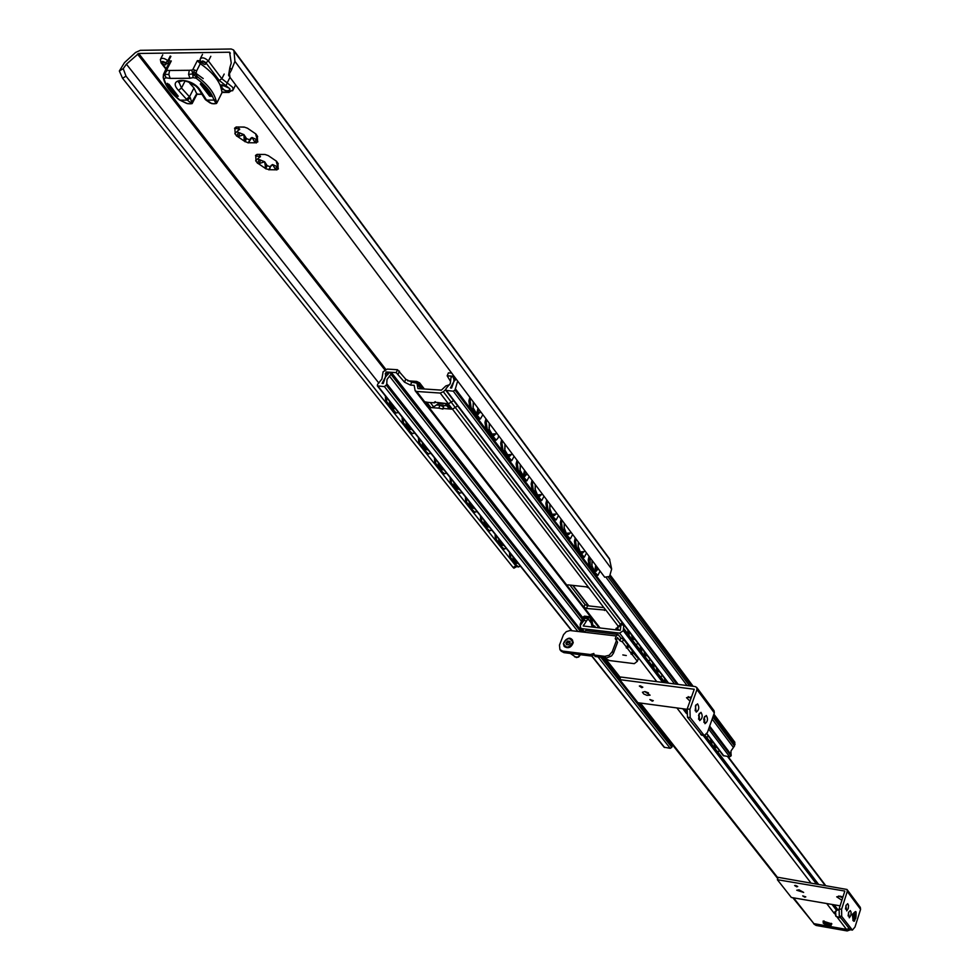 <?xml version="1.0" encoding="UTF-8"?>
<svg xmlns="http://www.w3.org/2000/svg" width="980" height="980" viewBox="0 0 980 980"><rect width="100%" height="100%" fill="white"/><g stroke="black" fill="none" stroke-linecap="round" stroke-linejoin="round"><path stroke-width="1.47" d="M119.352 70.989L122.549 78.265L126.016 76.171L123.223 68.637L119.352 70.989L124.497 62.622L135.571 52.467L140.299 50.323L231.219 49L233.559 49.98L233.963 51.095L234.931 61.36L231.488 69.935L229.859 67.583L228.585 75.276L229.908 77.212M259.173 154.313L260.374 156.849M258.157 159.152L264.649 161.761L267.136 165.657L270.309 166.772M270.946 165.583L272.587 164.554L277.61 166.87M237.356 131.969L243.971 134.664L246.531 138.658L249.704 139.785M250.366 138.523L252.007 137.482L257.066 139.834M238.263 126.947L239.573 129.642M255.854 133.954L257.654 136.551L255.817 134.738L257.838 141.88L255.217 142.798L252.007 137.482L248.271 142.909L244.155 141.01L243.971 134.664L237.785 136.661L236.682 136.085L234.869 133.501L239.708 129.066L234.539 128.27L236.131 127.02L244.192 127.057L247.475 128.209L255.854 133.954M244.008 127.02L243.371 127.229M257.458 163.17L255.682 160.659L260.484 156.31L255.78 156.2L255.498 155.465L257.029 154.387L265.029 154.472L268.275 155.612L276.519 161.235L278.271 163.758L276.409 161.921L278.381 168.94L275.76 169.81L272.587 164.554L270.235 166.968L269.671 169.724L265.654 168.744L264.808 168.009L265.384 166.465L264.649 161.761L258.536 163.746L257.458 163.17L258.953 160.083M244.155 141.01L237.785 136.661M255.217 142.798L249.079 142.749M235.163 133.243L234.894 128.907M277.965 164.015L278.112 168.205M275.76 169.81L269.671 169.724M264.808 168.009L258.536 163.746M229.859 67.583L231.243 63.014L229.602 52.222L138.67 53.471L126.408 64.178L123.223 68.637M257.348 136.808L257.556 141.12M255.988 160.414L255.78 156.2M234.931 61.36L611.655 569.049L609.572 576.436L604.697 577.208L230.031 77.395L229.443 73.733L231.488 69.935M452.099 485.81L515.848 565.901L513.091 567.469L122.549 78.265M126.016 76.171L403.723 425.051M404.397 425.884L451.449 485.002M513.091 567.469L513.998 568.118M611.655 569.049L609.401 558.637L233.559 49.98M516.864 566.342L515.848 565.901M847.002 889.473L860.305 907.37L860.587 909.354L855.001 927.019L852.404 930.106L841.722 916.423L841.587 909.317L847.271 891.469L847.002 889.473L778.145 877.333L777.361 879.709L844.834 891.065L839.125 908.889L839.272 916.006L850.15 929.714M848.092 915.908L848.717 912.025M845.495 909.06L846.12 905.116M804.764 897.19L802.706 895.892L805.793 896.872L804.764 897.19M795.613 885.43L797.732 886.496L796.703 886.827L794.621 885.516L795.613 885.43M838.66 896.026L842.653 897.864M841.894 900.265L836.712 896.81L840.142 896.173L842.947 896.933M799.019 889.816L803.661 892.425L796.752 890.232L799.019 889.816M848.472 912.662L850.26 910.555L851.13 912.233L850.861 915.381L849.305 917.795L848.472 912.662M845.887 905.765L847.676 903.67L848.545 905.348L848.276 908.509L846.72 910.922L845.887 905.765M777.361 879.709L791.35 897.472L840.105 905.839M853.899 915.479L854.18 918.346L855.173 917.17L854.891 914.291L853.899 915.479M853.85 918.003L854.413 914.499M855.001 911.866L852.343 914.34L853.09 920.612M696.731 687.446L714.102 710.794L714.334 712.938L707.45 732.428L704.289 735.576L690.202 717.605L689.908 709.3L696.964 689.602L696.731 687.446L695.212 686.588L620.732 677.021L619.752 679.642L694.257 689.259L687.201 708.932L687.495 717.238L701.937 735.257M698.593 719.234L699.365 713.367M695.151 710.757L695.935 704.853M703.897 722.309L704.669 716.503M652.264 701.178L649.863 699.524L653.305 700.676L652.264 701.178M640.344 685.865L642.819 687.176L641.765 687.691L639.352 686.012L640.344 685.865M688.217 696.633L690.949 698.483M689.994 701.129L686.502 697.699L691.5 696.939M645.146 691.635L648.478 692.86M644.791 691.574L650.083 695.175L646.971 695.359L643.725 693.963L642.439 692.248L644.791 691.574M698.838 714.494L700.994 712.35C702.942 715.768 702.501 718.511 699.659 720.606L698.838 714.494M695.396 705.98L697.552 703.848C699.524 707.266 699.083 710.022 696.229 712.129L695.396 705.98M704.155 717.617L706.298 715.473C708.234 718.867 707.793 721.611 704.963 723.693L704.155 717.617M619.752 679.642L637.931 702.721L687.078 709.3M622.827 654.934L626.306 655.547L622.827 654.934M593.99 654.995L595.215 656.539L606.657 657.923L611.581 655.914L613.505 653.121L617.572 642.28L615.244 638.703L616.261 635.995L570.017 630.52L566.269 631.671L563.524 634.673L559.47 645.073L559.923 649.617L561.16 651.161L563.953 652.643L591.614 656.086L590.389 654.542L593.843 653.476L593.99 654.995L604.819 656.343L606.032 657.886M594.113 654.505L591.614 656.086M563.953 652.643L562.704 651.112L590.389 654.542M616.261 635.995L617.939 634.464L620.867 637.968L619.85 640.663L617.461 637.564L616.445 640.259L617.572 642.28M615.244 638.703L616.445 640.259M613.505 653.121L612.304 651.577L616.383 640.724M612.304 651.577L609.254 655.228L604.819 656.343M562.704 651.112L559.923 649.617M632.272 651.663L638.335 658.634L637.343 661.304L634.305 663.656L609.474 660.557L603.166 657.519M633.288 652.043L632.296 654.726L637.343 661.304M632.296 654.726L630.924 653.88L632.504 651.026L628.584 645.918L627.592 648.601L631.512 653.709M627.592 648.601L626.208 647.755L627.8 644.889L623.464 639.217L622.447 641.912L626.796 647.572M619.85 640.663L622.447 641.912M627.567 645.526L628.584 645.918M620.867 637.968L623.464 639.217M583.945 632.149L585.648 630.63L617.731 634.44M565.877 643.186L566.71 644.754L568.559 644.705L570.042 643.26L569.931 641.373L567.567 641.018L565.877 643.186M570.103 641.643L566.293 643.701L566.44 644.583M564.284 646.42L564.419 646.604C568.327 648.858 571.254 647.547 573.226 642.647L572.357 639.94M586.567 620.806L583.284 626L620.242 630.361L621.014 624.824L623.721 625.142L623.329 630.728L619.593 633.105L581.899 628.633L580.466 627.861L580.393 625.277L583.896 620.487L586.567 620.806L588.123 619.017M792.808 897.717L813.878 923.638L846.5 929.395L848.888 928.599M830.758 925.083L831.873 923.895L823.065 921.127L823.47 922.645M622.557 623.06L621.014 624.824M591.197 622.974L587.865 618.686L584.791 618.343L583.896 620.487M445.692 389.526L443.352 391.755L440.179 393.054L416.696 391.473L415.14 390.714L414.16 385.336L410.473 385.091L404.507 382.151L396.226 372.621L397.5 369.717L405.769 379.248L411.723 382.2L416.953 383.192L417.946 388.57L441.429 390.126L445.851 385.912L449.734 384.662M399.46 371.126L398.199 374.029M451.682 373.086L448.424 372.878L447.162 375.818L450.604 381.563M415.14 390.714L423.434 401.408L424.977 402.168L434.691 402.841L434.446 402.155L448.375 403.785L453.581 400.563M396.226 372.621L385.998 371.971L388.019 374.544M385.998 371.971L385.373 377.129L382.065 383.462L383.192 383.535L385.422 377.129L388.852 372.939L391.755 373.123L387.014 379.432L386.696 384.662L384.442 386.61L377.361 385.887L377.57 384.368L381.882 379.052L383.107 371.788L387.272 369.08L397.5 369.717M446.831 405.732L443.916 405.524L442.923 409.101L438.783 408.146L440.02 405.255L436.431 404.997L439.138 403.148M435.206 401.641L434.691 402.841M440.02 405.255L443.413 406.712M438.783 408.146L431.825 407.656L433.662 406.884L430.293 402.535M429.179 407.582L567.31 585.771L568.29 584.889L586.481 586.873L589.139 588.159L605.714 610.111L586.518 608.445L583.909 607.184L600.029 627.972M457.648 405.916L452.393 409.224L442.678 408.427M436.431 404.997L433.662 406.884M427.721 402.351L423.397 401.506L427.501 406.81L431.825 407.656M453.593 400.587L448.326 403.895L445.606 403.601M449.673 408.917L448.571 407.937M454.059 376.259L447.162 375.818M567.653 584.901L567.31 585.771L583.909 607.184L584.938 604.501L587.547 605.763L603.999 607.625M569.907 585.06L584.938 604.501M457.66 381.061L454.99 390.077L453.287 391.192L445.839 390.371L446.084 388.582L450.273 383.523L451.07 376.871L454.071 377.067L453.814 381.526L450.457 387.958L451.621 388.031L453.863 381.526L456.129 379.015M386.659 375.732L385.177 373.846M453.446 378.525L454.806 380.338M706.764 733.934L723.216 755.605L729.659 756.805L731.043 755.923L730.982 750.95L734.51 745.976L734.841 742.24L713.906 714.163M591.663 655.963L664.073 747.213L670.222 748.316L671.827 747.299L671.851 745.535M813.572 923.564L815.752 925.169L814.649 923.773L845.716 929.248L846.793 930.657L816.254 925.475M829.068 924.422L825.038 923.209L829.068 924.422M201.941 94.276L196.943 94.288L192.056 103.611L190.341 97.829L187.278 100.144L180.002 100.156C170.973 92.892 165.657 85.652 164.04 78.449L166.245 77.837L164.321 74.149L168.842 74.566L170.214 78.4L189.949 78.265L188.589 74.407L189.299 70.291L169.552 70.474L168.842 74.566M166.245 77.837L170.214 78.4M163.28 76.771L163.452 74.492L164.321 74.149L163.244 77.151M164.04 78.449L163.305 77.849M169.552 70.474L167.262 70.352L164.321 74.149L165.412 70.266L166.71 69.899L171.292 60.956L168.511 60.993L170.888 56.338M163.501 74.333L165.412 70.266M187.315 103.574L180.002 100.156M188.099 103.684L190.01 103.806L186.433 103.329L179.904 100.168M215.698 99.274L214.057 100.107L216.286 103.562L216.874 102.9L215.698 99.274C213.395 91.679 207.295 84.17 197.409 76.722L195.841 74.308L192.766 73.904L194.653 69.997L196.588 70.964L200.288 63.651L197.347 60.65L192.791 69.654L194.653 69.997M195.841 74.308L196.588 70.964M189.949 78.265L193.06 77.641L192.766 73.904L196.833 77.604L196.208 78.216C205.812 85.444 211.717 92.733 213.934 100.095L206.547 100.107L200.214 90.258C192.178 77.016 166.086 77.236 178.458 90.356L187.278 100.144L191.676 103.439L192.362 103.096M197.409 76.722L196.833 77.604M193.06 77.641L196.208 78.216M192.791 69.654L191.762 70.119L192.766 73.904L188.589 74.407M191.762 70.119L189.299 70.291M216.323 103.549L212.28 103.684M213.64 103.77L216.764 102.961M217.009 102.667L216.519 103.439M211.656 103.586L205.139 98.931M192.08 103.378L190.01 103.806M190.353 103.806L191.406 103.684M196.943 94.288L192.154 103.562M193.697 71.761L203.215 78.572M201.868 94.154L196.907 94.166L193.979 87.955L189.826 83.349M200.055 60.87L200.496 63.798C210.602 70.842 217.254 78.216 220.463 85.934L222.117 92.451L216.874 102.9M165.302 70.364L168.756 63.614L171.292 60.956M631.72 635.114L632.774 638.409L633.827 638.642L632.553 638.102M633.313 638.433L633.717 637.747M633.043 638.115L633.423 637.367L633.043 638.115M634.856 639.266L633.827 638.642M644.191 651.541L645.22 654.775L646.261 654.995L644.987 654.469M645.857 653.746L645.33 654.615L645.845 653.721M647.266 655.62L646.261 654.995M656.429 667.649L657.421 670.822L658.438 671.043L657.188 670.504M657.641 670.479L658.021 669.744L657.641 670.479M658.438 671.043L659.442 671.631M635.383 644.448L628.107 635.64L627.849 630.03M628.67 631.096L629.197 635.775L635.493 644.032L636.192 644.546L637.98 643.37M594.591 627.335L591.773 625.657L590.266 617.927L584.08 617.204L581.654 623.464M580.858 628.352L583.051 632.039M581.985 631.916L580.466 629.969L580.197 624.358L582.99 617.106L584.484 616.151L590.56 616.849M647.755 660.716L640.638 652.092L640.393 646.543M641.202 647.609L641.716 652.215L647.89 660.324L648.564 660.826L650.34 659.638M659.883 676.666L652.925 668.213L652.68 662.725M653.489 663.791L653.991 668.348L660.042 676.298L660.704 676.776L662.456 675.588M606.351 660.753L614.276 670.835M664.403 682.631L664.746 678.601M665.543 679.655L665.469 682.766M618.723 676.482L619.997 678.969M642.782 707.058L650.279 716.576M706.139 737.487L704.24 735.576M705.355 737.034L706.396 737.168L705.147 735.527M706.396 737.168L708.638 736.397M654.469 721.917L661.831 731.264M584.08 617.204L584.913 618.331L584.08 617.204M613.088 670.712L605.946 662.308L605.224 659.32M624.885 686.159L618.319 678.013L617.608 675.061M636.89 701.398L630.091 692.762M649.066 716.454L642.365 708.54L641.68 705.661M660.618 731.141L654.052 723.375L653.378 720.533M716.907 747.287L714.763 746.245M671.949 745.547L665.518 737.928L664.869 735.123M711.505 740.17L711.946 744.469L717.446 751.685L719.651 750.888M665.947 736.495L673.162 745.67M717.176 751.979L710.904 744.322L710.708 739.128M620.879 625.203L615.795 629.246L616.089 629.87M616.359 628.621L622.19 622.57M591.504 618.062L592.79 624.934L595.95 627.494M513.03 556.873L514.696 560.658L517.697 563.255L514.182 559.066M514.696 560.658L516.693 563.169M592.104 566.587L594.456 570.299M592.802 571.267L590.279 568.572L589.985 566.967M595.252 570.581L595.607 569.588L596.183 571.328L593.978 570.188M592.153 566.109L591.81 564.333M595.607 569.588L595.84 565.387M595.13 568.412L595.73 565.24M595.767 565.313L595.644 566.121M495.892 535.264L496.333 539.551L495.317 539.282L499.2 543.153L498.685 538.792L502.434 545.211L503.463 545.333L499.874 541.034M500.4 542.651L502.434 545.211M580.307 552.022L578.053 546.032M579.131 553.1L576.522 550.331L576.216 548.702M582.537 552.23L582.512 553.149L580.797 552.108M578.286 541.977L578.188 547.379L579.217 551.054L584.301 557.253L586.505 552.953M487.746 525.782L485.259 522.634M484.573 520.993L485.798 524.276L488.64 526.971M485.798 524.276L487.869 526.885M481.217 516.766L481.67 521.103L480.653 520.833L484.598 524.778L484.059 520.356L485.137 525.709L488.481 527.056M566.354 533.451L564.002 527.338M565.178 534.541L562.471 531.711L562.153 530.045M568.584 533.647L568.559 534.602L566.82 533.537M472.875 507.077L470.351 503.855M469.641 502.177L470.89 505.509L473.805 508.277M470.89 505.509L473.009 508.167M469.151 501.564L470.241 506.991L473.659 508.363M552.095 514.476L549.658 508.228M562.165 530.486L548.126 512.675L547.796 510.997M554.325 514.659L554.312 515.639L552.536 514.561M457.685 487.966L455.112 484.659M454.389 482.956L455.663 486.325L458.652 489.192M455.663 486.325L457.832 489.057M453.899 482.344L455.038 487.869L458.432 489.241M537.53 495.096L534.982 488.714M536.366 496.223L533.451 493.234L533.12 491.519M539.76 495.268L539.747 496.272L537.947 495.17M535.239 484.549L535.129 490.123L536.256 494.006L541.683 500.584L544.01 496.248M442.164 468.452L439.542 465.047M435.255 458.836L435.769 463.381L434.728 463.124L438.881 467.301L438.293 462.67L440.106 466.75L443.168 469.69M440.106 466.75L442.311 469.53M521.495 476.427L518.469 473.365L518.126 471.625M523.92 475.704L524.288 474.7L524.864 476.476L522.916 475.337M520.331 471.245L520 468.759M520.258 464.569L520.147 470.192L521.287 474.124L526.86 480.874L529.225 476.525M524.288 474.7L524.643 470.412M523.479 474.884L524.545 470.29M426.3 448.509L423.63 445.006M422.392 442.629L424.205 446.733L427.354 449.771M424.205 446.733L426.471 449.575M506.293 456.19L503.144 453.042L502.789 451.278M509.661 455.185L509.649 456.251L507.677 455.075M505.019 450.91L504.676 448.375M504.945 444.136L504.823 449.82L505.999 453.814L511.695 460.723L514.108 456.362M410.081 428.125L407.374 424.536M406.614 422.76L407.962 426.276L411.184 429.412M407.962 426.276L410.265 429.179M406.063 422.944L406.112 422.123M490.747 435.512L487.477 432.278L487.121 430.477M494.104 434.471L494.091 435.561L492.083 434.361M489.363 430.11L489.008 427.513M489.277 423.238L489.155 428.983L490.319 433.001L496.199 440.118L498.06 438.048L498.649 435.745M576.142 539.11L575.615 541.34L576.473 547.416L579.217 551.054L578.029 551.115L579.486 553.051L580.674 552.99L579.254 551.103M504.284 549.18L499.702 544.782L503.267 548.91L506.427 548.543M502.765 545.382L500.719 545.052L496.333 539.551M562.055 520.319L561.516 522.561L562.385 528.71L565.191 532.434L564.002 532.495L570.397 538.767L572.639 534.455M564.247 523.246L564.149 528.698L566.685 534.406M489.792 530.952L485.125 526.456L488.775 530.682L491.96 530.315M488.285 527.068L486.141 526.726L481.67 521.103M547.661 501.111L547.11 503.365L548.004 509.6L550.87 513.398L549.658 513.471L556.199 519.878L558.477 515.554M552.352 515.382L550.87 513.398L552.352 515.382L554.3 515.627L555.44 514.524M474.994 512.332L470.229 507.75L473.977 512.062L477.199 511.707M466.211 497.865L466.701 502.274L465.672 502.005L465.427 496.872M465.672 502.005L468.648 505.754L469.677 506.023L466.701 502.274M469.126 501.54L469.677 506.023L471.257 508.008L473.512 508.363M532.949 481.499L532.385 483.765L533.292 490.074L536.219 493.957L535.007 494.03L536.562 496.088L537.775 496.027L536.256 494.006L537.775 496.027L539.735 496.26L540.923 495.108M459.89 493.32L455.026 488.628L458.861 493.05L462.119 492.695M450.898 478.559L451.4 483.03L450.359 482.773L450.102 477.566M450.359 482.773L453.409 486.607L454.451 486.864L451.4 483.03M453.875 482.307L454.451 486.864L456.055 488.898L458.407 489.265M517.918 461.445L517.342 463.724L518.261 470.106L521.262 474.087L520.037 474.161L521.617 476.268L522.842 476.194L521.287 474.124M444.454 473.891L439.493 469.114L443.413 473.634L446.709 473.279M438.268 463.54L439.212 467.889L441.845 469.812L443.046 469.751L440.535 469.371L435.769 463.381M502.544 440.939L501.956 443.242L502.899 449.71L505.962 453.777L504.725 453.85L506.354 456.006L507.591 455.921L505.999 453.814L507.591 455.921M428.689 454.046L423.617 449.159L427.648 453.789L430.967 453.446M419.256 438.685L419.795 443.291L418.742 443.034L418.46 437.68M418.742 443.034L421.927 447.039L422.98 447.297L419.795 443.291M422.368 442.605L422.98 447.297L424.659 449.416L427.207 449.808M486.84 419.979L486.227 422.294L487.195 428.836L490.319 433.001L489.081 433.087L490.735 435.291L491.985 435.206L490.355 433.05M412.568 433.76L407.398 428.762L411.526 433.503L414.883 433.172M402.915 418.093L403.466 422.76L402.413 422.502L402.106 417.076M402.413 422.502L405.671 426.594L406.725 426.851L403.466 422.76M406.088 422.086L406.725 426.851L408.452 429.02L411.11 429.436L408.966 429.277L407.398 427.978L406.063 422.98M589.936 557.51L590.266 565.73L592.949 569.294L591.773 569.343L597.923 575.358L600.091 571.058M591.945 565.693L594.382 571.193M518.469 567.04L513.986 562.728L517.465 566.771L520.588 566.391M510.274 553.394L510.702 557.62L509.698 557.338L509.502 552.414M509.698 557.338L512.503 560.866L513.508 561.136L510.702 557.62M513.005 556.836L513.508 561.136L514.99 563.01L516.95 563.329M498.33 543.202L495.329 539.282L495.108 534.284M480.653 520.833L480.421 515.774M434.728 463.124L434.459 457.844M579.217 551.054L580.674 552.99L582.512 553.149M550.87 513.398L552.389 515.419M521.262 474.087L522.842 476.194M490.319 433.001L491.985 435.206L494.079 435.549L495.451 434.275M592.141 570.029L589.078 565.779L588.245 559.776L589.041 556.322M597.053 575.383L593.206 571.242M578.396 551.801L575.285 547.465L574.427 541.389L575.248 537.922M583.443 557.289L579.486 553.051M564.37 533.181L561.185 528.759L560.315 522.622L561.148 519.118M569.552 538.804L565.485 534.468M550.025 514.157L546.791 509.661L545.897 503.438L546.754 499.923M555.354 519.927L551.177 515.48M535.374 494.716L532.079 490.135L531.172 483.838L532.054 480.298M540.85 500.633L536.562 496.088M520.404 474.847L517.036 470.18L516.117 463.797L517.011 460.233M526.027 480.923L521.617 476.268M505.104 454.536L501.662 449.783L500.719 443.315L501.65 439.738M510.874 460.772L506.354 456.006M489.449 433.773L485.945 428.922L484.978 422.38L485.921 418.766M495.39 440.167L490.735 435.291M512.503 560.866L513.986 562.728M498.183 542.883L499.702 544.782M483.569 524.508L485.125 526.456M468.648 505.754L470.229 507.75M453.409 486.607L455.026 488.628M437.84 467.031L439.493 469.114M421.927 447.039L423.617 449.159M405.671 426.594L407.398 428.762M393.482 407.288L390.751 403.601M389.464 401.151L391.351 405.353L393.703 408.329L394.952 408.611L390.812 407.925L394.107 412.078L396.104 413.033L398.431 412.445M391.351 405.353L393.703 408.329M474.859 414.356L471.454 411.037L471.086 409.211M477.236 413.597L477.615 412.605L478.179 414.405L476.145 413.18M473.352 408.832L472.973 406.185M473.267 401.874L473.132 407.68L474.32 411.759L480.359 419.036L482.846 414.663M477.615 412.605L478.044 408.244M476.831 412.837L477.456 410.375M470.755 398.529L470.143 400.857L471.123 407.496L474.32 411.759L473.071 411.845L474.773 414.099L476.023 414.001L474.357 411.796M396.104 413.033L386.782 401.776L385.716 401.518L385.385 396.006M386.194 397.023L386.782 401.776M389.44 401.114L390.101 405.953L385.716 401.518M474.32 411.759L476.023 414.001M473.438 412.531L469.861 407.594L468.881 400.955L469.849 397.317M479.563 419.097L477.946 418.325L474.773 414.099M389.048 405.708L390.812 407.925M422.882 388.889L419.146 384.05L416.071 382.568M407.643 380.828L416.672 381.416L419.648 382.886L424.352 388.987M444.271 403.503L443.168 403.429M257.409 140.679L256.295 142.982M256.295 139.381L254.984 142.076M235.274 133.145L234.943 133.819M249.52 140.348L248.271 142.909M246.531 138.658L245.012 141.769M245.674 137.617L244.498 140.03M239.72 133.537L238.397 136.245M238.214 132.974L236.682 136.085M236.437 126.971L235.543 128.784M256.074 160.34L255.768 160.965M266.303 164.64L265.2 166.918M267.136 165.657L265.654 168.744M276.826 166.416L275.539 169.099M277.94 167.678L276.838 169.993M270.186 167.139L268.863 169.871M260.447 160.647L259.149 163.329M257.275 154.338L256.417 156.077M229.602 52.222L230.337 53.202M138.67 53.471L385.777 369.325M126.408 64.178L378.868 383.107M137.482 54.01L384.797 369.84M233.963 51.095L609.842 559.678M851.816 929.665L849.378 929.236M841.587 909.317L839.125 908.889M839.272 916.006L841.722 916.423M847.271 891.469L860.587 909.354M838.819 910.089L837.03 910.053L835.536 911.89L836.001 916.337M855.81 912.527L855.148 911.89L852.992 914.45L853.592 920.698L854.56 920.342M855.859 918.089C856.545 911.939 855.663 910.763 853.2 914.548C852.514 920.698 853.409 921.874 855.859 918.089M703.395 734.914L700.7 734.535M689.908 709.3L687.201 708.932M687.495 717.238L690.202 717.605M696.964 689.602L714.334 712.938M574.599 656.833L577.808 657.139L580.319 654.677M572.896 642.243L572.222 639.744C568.314 637.478 565.374 638.789 563.402 643.689L564.088 646.2C567.996 648.454 570.936 647.131 572.896 642.243M572.626 642.17C570.103 637.147 567.065 637.613 563.512 643.554C566.024 648.576 569.062 648.123 572.626 642.17M581.899 628.633L584.215 631.573M605.493 658.646L620.475 677.695M640.418 703.052L777.948 877.945M793.604 897.852L813.878 923.638M619.593 633.105L656.772 681.651M676.898 707.94L810.827 882.808M826.704 903.536L834.372 913.556M836.687 916.57L846.5 929.395M583.431 625.093L584.215 626.11M727.92 756.56L825.319 885.234M623.574 628.18L627.384 633.19M636.02 644.534L639.94 649.679M648.405 660.802L652.239 665.837M660.545 676.751L664.293 681.688M685.118 709.03L686.649 711.051M706.85 737.585L710.292 742.105M717.887 752.089L818.349 884.07M834.139 904.81L838.145 910.077M727.528 756.499L824.94 885.173M623.464 630.361L663.191 682.472M683.244 708.785L686.478 713.024M703.591 735.478L816.634 883.789M832.437 904.516L836.675 910.065M836.369 910.126L832.045 904.454M816.23 883.715L703.162 735.417M686.478 713.55L682.803 708.724M662.737 682.411L623.329 630.728M610.001 629.148L609.119 629.013M411.723 382.2L410.473 385.091M405.769 379.248L404.507 382.151M443.352 391.755L451.547 402.511M440.179 393.054L448.375 403.785M416.696 391.473L424.977 402.168M452.527 409.224L589.139 588.159M455.577 407.925L451.523 402.596M452.393 409.224L448.326 403.895M450.445 409.077L446.366 403.76M430.98 407.704L426.876 402.4M429.044 407.57L424.928 402.266M455.627 407.876L620.401 624.309M605.542 609.646L618.307 626.355M417.309 384.05L420.947 388.766M572.7 585.366L588.515 605.873M605.089 609.046L604.538 610.491M587.547 605.763L586.518 608.445M454.071 377.067L455.774 379.346M454.083 377.018L455.798 379.321M446.586 390.738L668.605 683.17M706.923 733.64L723.889 755.984M453.287 391.192L674.571 683.93M698.52 715.62L699.463 716.858M708.65 729.022L729.659 756.805M454.99 390.077L676.947 684.236M703.701 719.7L704.547 720.814M709.312 727.136L731.043 755.923M455.235 389.501L471.429 410.963M473.769 414.075L487.452 432.217M489.743 435.243L503.12 452.993M505.362 455.957L518.445 473.303M520.637 476.207L533.438 493.173M535.57 496.015L548.102 512.626M550.197 515.394L562.447 531.65M564.505 534.37L576.497 550.282M578.506 552.941L590.254 568.523M592.226 571.12L677.596 684.322M703.787 719.051L704.694 720.251M709.495 726.621L731.215 755.421M455.271 388.68L471.098 409.689M474.577 414.295L487.134 430.955M490.539 435.463L502.801 451.743M506.133 456.166L518.138 472.078M521.397 476.403L533.132 491.972M536.33 496.211L547.808 511.438M565.24 534.553L576.216 549.131M579.229 553.124L589.985 567.383M592.937 571.303L678.197 684.395M703.897 718.487L704.804 719.7M709.667 726.143L731.19 754.698M606.547 578.041L687.054 685.535M712.166 719.075L733.42 747.458M608.519 577.441L689.565 685.865M712.877 717.054L734.51 745.976M609.67 576.301L691.647 686.123M713.477 715.376L735.073 744.322M377.962 386.181L571.952 630.716M591.798 655.718L664.611 747.507M384.442 386.61L577.869 631.414M597.984 656.882L670.222 748.316M386.402 385.336L580.711 631.757M600.801 657.225L671.827 747.299M386.696 384.662L581.52 631.855M601.598 657.335L672.035 746.711M386.733 383.682L579.976 629.013M602.357 657.421L605.481 661.39M613.884 670.822L612.831 670.688L617.853 677.107M638.041 702.734L641.925 707.658M649.875 716.564L648.846 716.429L653.611 722.505M661.427 731.252L660.41 731.105L665.089 737.07M672.758 745.67L671.998 745.841M389.636 376.381L581.397 621.234M391.13 374.568L582.23 619.054M391.755 373.123L582.745 617.743M391.767 373.086L582.757 617.706M814.062 924.177L816.144 925.451L847.173 930.939L849.917 929.665M830.709 924.226L825.969 922.009L823.494 922.437C820.934 923.613 833.159 927.154 830.905 924.765L830.709 924.226M830.183 925.267L831.371 923.332M830.085 924.606L825.981 922.695C818.827 921.947 831.457 927.827 830.085 924.606M209.573 96.15L210.21 95.722L200.961 83.619L200.312 84.06L209.573 96.15L211.864 96.371L202.272 83.815L200.312 84.06M211.055 94.766L211.864 96.371M200.851 83.263L202.113 83.802L211.57 96.138L210.21 95.722L210.774 94.595M178.274 96.248L168.915 84.243L166.649 84.035L176.351 96.469L178.274 96.248L176.351 96.469M178.029 95.918L167.372 83.349M177.307 95.183L176.915 95.954L167.347 83.692L166.649 84.035M196.845 93.443L191.345 102.986M205.849 99.115L204.563 98.392L198.989 89.633M200.214 90.258L198.928 89.535C195.865 85.04 190.622 82.075 183.223 80.654C178.862 81.646 177.503 82.271 179.132 82.528L179.732 81.169M178.458 90.356L181.496 88.016L179.132 82.528L179.842 81.12M186.47 99.151L189.495 96.836L181.496 88.016L185.11 80.899M190.341 97.829L189.495 96.836L193.979 87.955M222.093 92.463L217.156 102.373M200.006 60.613L197.347 60.65M229.124 92.426L221.823 91.936M232.615 90.809L233.228 89.266L232.542 87.232L227.225 82.883L226.074 85.689L220.463 85.934M221.333 88.653L228.009 91.912L230.067 91.14L229.847 88.763L219.251 80.458L221.835 78.743L208.446 60.981L205.849 62.72L219.251 80.458M229.553 78.204L227.225 82.883L221.835 78.743L224.175 74.064M210.823 56.289L208.446 60.981C204.746 57.649 201.978 56.999 200.141 59.045L200.275 61.483L201.464 62.353C204.465 64.974 205.923 65.097 205.849 62.72C203.142 60.601 201.684 60.478 201.464 62.353L200.496 63.798M200.373 60.331L200.275 61.483M168.609 63.908L167.874 60.711L165.608 62.757L168.487 64.141M170.263 56.056L167.874 60.711C164.211 58.016 161.7 57.612 160.353 59.498L161.051 62.855L161.921 63.21C165.007 65.427 166.355 65.415 165.975 63.161L165.608 62.757C162.582 60.932 161.345 61.091 161.921 63.21L166.171 68.686M166.049 63.259L162.251 61.912L162.704 61.446M205.886 62.769L202.064 61.458L202.542 60.981M229.822 88.739L230.018 89.891C226.503 91.838 223.526 90.552 221.1 86.032L222.46 84.856M195.081 85.542L187.707 81.585M645.734 654.787L646.139 654.101M657.911 670.822L658.315 670.136M631.549 634.905L632.664 639.083L635.126 639.597M644.032 651.333L645.11 655.461L647.535 655.939M656.269 667.454L657.323 671.508L659.699 671.962M581.532 630.103L580.466 629.969M580.834 624.432L580.197 624.358M628.107 635.64L629.197 635.775M634.403 643.909L635.493 644.032M640.638 652.092L641.716 652.215M646.812 660.189L647.89 660.324M606.988 662.443L605.946 662.308M613.198 670.332L612.157 670.198M652.925 668.213L653.991 668.348M658.977 676.151L660.042 676.298M619.36 678.148L618.319 678.013M643.382 708.675L642.365 708.54M649.25 716.123L648.233 715.988M655.069 723.51L654.052 723.375M660.826 730.823L659.81 730.688M714.175 743.747L714.996 746.576L715.964 746.736M715.4 746.515L715.792 745.829M714.028 743.502L714.971 747.299L717.139 747.605M666.535 738.075L665.518 737.928M672.182 745.253L671.178 745.106M710.904 744.322L711.946 744.469M716.405 751.538L717.446 751.685M617.008 628.744L617.682 626.955M594.86 626.085L594.456 627.163M591.908 625.791L592.594 624.003M617.388 630.018L616.494 628.854M619.029 630.214L617.621 628.376M593.304 627.176L592.385 626.012M512.981 557.657L516.043 563.353L517.232 563.316M498.661 539.613L501.809 545.419L503.01 545.37M523.038 475.349L520.392 470.694M422.343 443.487L423.63 448.375L427.17 449.808M507.799 455.1L505.08 450.335M492.217 434.385L489.424 429.522M582.524 553.137L583.541 552.108M566.648 534.37L568.559 534.59L569.637 533.512M549.805 509.649L550.895 513.447M549.903 504.1L549.792 509.612M522.818 476.158L524.851 476.464L526.909 473.438M525.684 471.797L524.374 474.737M507.554 455.884L509.637 456.239L510.948 455.002M596.183 571.303L598.008 568.29M594.346 571.156L596.171 571.316M592.03 560.315L591.945 565.668M596.845 566.734L595.681 569.625M589.078 565.779L590.266 565.73M595.877 574.782L597.053 574.746M575.285 547.465L576.473 547.416M582.218 556.665L583.406 556.615M561.185 528.759L562.385 528.71M568.278 538.167L569.466 538.106M546.791 509.661L548.004 509.6M554.031 519.265L555.231 519.204M532.079 490.135L533.292 490.074M539.478 499.947L540.691 499.886M517.036 470.18L518.261 470.106M524.594 480.212L525.819 480.139M501.662 449.783L502.899 449.71M509.392 460.037L510.629 459.963M485.945 428.922L487.195 428.836M493.846 439.42L495.096 439.334M503.561 548.629L502.544 548.359M489.045 530.376L488.028 530.107M474.222 511.744L473.193 511.474M459.093 492.707L458.052 492.438M443.622 473.254L442.58 472.997M427.831 453.385L426.778 453.127M411.674 433.087L410.62 432.829M389.428 402.021L390.812 407.129L392.429 408.44L394.597 408.611M476.268 413.205L473.401 408.231M478.179 414.381L480.384 411.367M475.986 413.964L478.166 414.393M479.098 409.665L477.701 412.641M469.861 407.594L471.123 407.496M477.946 418.325L479.208 418.227M588.245 559.776L589.421 559.727M517.771 566.514L516.766 566.232M574.427 541.389L575.615 541.34M560.315 522.622L561.516 522.561M545.897 503.438L547.11 503.365M531.172 483.838L532.385 483.765M516.117 463.797L517.342 463.724M500.719 443.315L501.956 443.242M484.978 422.38L486.227 422.294M468.881 400.955L470.143 400.857M395.173 412.323L394.107 412.078M416.169 382.58L416.672 381.416M419.648 382.886L419.146 384.05M443.168 403.944L438.452 403.613M440.106 405.353L443.879 405.61M245.649 137.702L244.265 140.532M245.784 137.31L244.718 139.491M266.278 164.726L264.906 167.556M266.425 164.321L265.384 166.465M229.957 77.273L228.585 75.276M513.875 568.192L516.632 566.636M849.966 929.677L852.404 930.106M840.754 917.942L835.916 916.312L834.605 912.123L836.883 910.053M852.943 920.575L853.592 920.698C854.683 924.63 857.635 909.011 855.148 911.89M701.607 735.208L704.289 735.576M570.311 653.427L576.375 657.556L578.702 656.992L580.491 654.701M572.553 640.161L572.222 639.744C569.625 636.792 566.673 638.09 563.39 643.639L564.419 646.604M591.148 622.704L588.061 618.735M777.74 878.57L639.536 702.942M620.218 678.38L604.195 658.021M583.823 632.125L580.466 627.861M825.43 885.259L728.042 756.572M610.908 629.258L607.135 628.817M448.767 408.244L445.177 403.564M427.954 407.227L599.099 627.861M416.953 383.192L421.277 388.791M573.006 585.403L588.821 605.897M454.059 376.908L455.835 379.285M445.839 390.371L668.164 683.109M610.356 575.26L693.154 686.319M377.361 385.887L571.597 630.667M391.755 372.976L582.769 617.657M847.173 930.939L850.456 929.763M823.996 920.869L823.531 922.303M163.452 74.492L163.195 77.432M187.254 103.598L188.172 103.721M213.518 103.782L210.124 102.961L205.702 99.874M204.612 98.49L205.396 99.58M163.268 77.775C165.093 85.444 170.557 92.904 179.683 100.156M215.22 103.721L213.309 103.782M191.749 103.684L189.802 103.806M221.97 92.451L228.732 92.426L233.203 89.707L235.519 85.04M200.484 58.347L202.505 54.353M161.051 62.855L165.926 69.139M160.708 58.812L162.741 54.843M162.386 61.654L166.073 63.614M202.199 61.201L205.923 63.161M221.431 85.358L221.1 86.032C219.104 83.949 221.847 84.697 229.345 88.274L230.018 89.891M187.278 81.45L195.424 85.811M636.192 644.546L635.114 644.423M648.564 660.826L647.498 660.692M660.704 676.776L659.638 676.641M706.972 737.597L705.931 737.462M718.009 752.101L716.98 751.954M616.2 628.168L615.844 629.111M591.773 625.657L592.924 627.139M514.659 559.666L513.937 558.563M500.363 541.646L499.604 540.507M488.236 525.623L488.934 527.02M485.774 523.259L484.99 522.095M472.887 507.003L474.1 508.326M470.866 504.492L470.069 503.304M457.709 487.881L458.946 489.241M455.639 485.308L454.83 484.096M442.74 468.281L443.462 469.738M440.094 465.721L439.248 464.459M426.913 448.338L427.648 449.808M424.193 445.692L423.323 444.406M410.743 427.954L411.478 429.436M407.95 425.234L407.068 423.924M578.604 552.977L579.609 553.21M564.627 534.418L565.619 534.639M550.331 515.456L551.324 515.676M535.741 496.088L536.721 496.297M520.821 476.28L521.789 476.488M505.582 456.043L506.538 456.251M489.988 435.353L490.931 435.549M592.3 571.156L593.317 571.389M592.165 560.487L591.994 565.031M578.421 542.148L578.249 546.742M564.382 523.43L564.198 528.048M550.037 504.296L549.854 508.951M535.386 484.745L535.19 489.449M520.404 464.765L520.209 469.506M505.104 444.344L504.896 449.122M489.449 423.458L489.228 428.285M393.605 407.141L394.952 408.611M391.351 404.311L390.432 402.952M477.591 409.873L477.971 408.146M474.051 414.185L474.982 414.381M473.438 402.106L473.218 406.957M597.923 575.358L596.747 575.395M584.301 557.253L583.112 557.302M570.397 538.767L569.209 538.816M556.199 519.878L554.986 519.939M541.683 500.584L540.47 500.658M526.86 480.874L525.635 480.947M511.695 460.723L510.47 460.796M496.199 440.118L494.961 440.192M480.359 419.036L479.098 419.134M386.145 402.07L389.317 406.259M475.606 412.935L481.192 412.458M402.78 422.968L405.916 427.109M491.556 434.116L497.081 433.65M419.048 443.413L422.16 447.517M507.138 454.83L512.614 454.377M434.961 463.418L438.06 467.485M522.377 475.092L527.816 474.639M456.986 487.93L458.236 487.807M450.531 482.993L453.605 487.023M537.297 494.912L542.675 494.471M465.782 502.152L468.832 506.146M551.887 514.316L557.216 513.875M480.702 520.907L483.74 524.864M566.171 533.292L571.45 532.863M715.216 746.699L716.649 746.956M657.678 670.969L659.136 671.227M645.477 654.934L646.959 655.179M501.503 544.059L502.777 543.949M580.16 551.875L585.391 551.458M515.737 562.005L517.024 561.895M509.649 557.277L512.638 561.173M593.856 570.078L599.037 569.662M632.149 638.188L634.526 638.813"/></g></svg>
